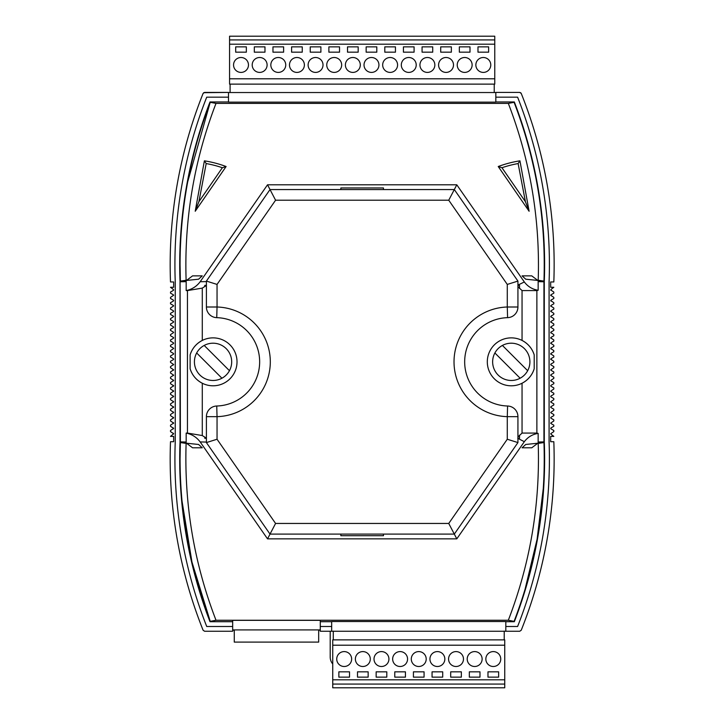 <?xml version="1.0" encoding="UTF-8"?>
<svg xmlns="http://www.w3.org/2000/svg" width="724" height="724" viewBox="0 0 724 724"><rect width="100%" height="100%" fill="white"/><g stroke="black" fill="none" stroke-linecap="round" stroke-linejoin="round"><path stroke-width="1.09" d="M170.176 459.07A461.387 461.387 0 0 0 203.1 630.242A461.387 461.387 0 0 1 170.502 441.712L173.651 441.712L173.651 436.382L170.502 436.382L173.642 433.721L170.502 431.613L170.502 430.509L173.642 428.4L170.502 426.291L170.502 425.178L173.642 423.069L170.502 420.97L170.502 419.857L173.642 417.748L170.502 415.639L170.502 414.526L173.642 412.427L170.502 410.318L170.502 409.205L173.642 407.096L170.502 404.988L170.502 403.874L173.642 401.775L170.502 399.666L170.502 398.553L173.642 396.444L170.502 394.336L170.502 393.232L173.642 391.123L170.502 389.014L170.502 387.901L173.642 385.792L170.502 383.693L170.502 382.58L173.642 380.471L170.502 378.362L170.502 377.249L173.642 375.15L170.502 373.041L170.502 371.928L173.642 369.819L170.502 367.711L170.502 366.597L173.642 364.498L170.502 362.389L170.502 361.276L173.38 359.629L173.38 358.706L173.38 359.629L173.642 359.167M173.642 380.471L173.38 380.01L173.38 380.933M173.642 391.123L173.38 390.661L173.38 391.584M173.642 412.427L173.38 411.956L173.38 412.888M173.642 423.069L173.38 422.608L173.38 423.531M173.642 428.4L173.38 427.938L173.38 428.861M173.642 433.721L173.38 433.26L173.38 434.183M173.642 417.748L173.38 417.286L173.38 418.21M173.642 407.096L173.38 406.635L173.38 407.558M173.642 401.775L173.38 401.313L173.38 402.236M173.642 385.792L173.38 385.331L173.38 386.254M173.642 396.444L173.38 395.983L173.38 396.906M173.642 327.221L173.38 326.759L173.38 327.682L170.502 329.32L170.502 330.434L173.38 332.081M173.642 343.194L173.38 342.733L173.38 343.656L170.502 345.303L170.502 346.416L173.38 348.054M173.642 353.846L173.38 353.384L173.38 354.308L170.502 355.955L170.502 357.059L173.38 358.706M173.642 337.873L173.38 337.402L173.38 338.334L170.502 339.972L170.502 341.085L173.38 342.733M173.642 321.89L173.38 321.429L173.38 322.352L170.502 323.999L170.502 325.112L173.38 326.759M173.642 311.239L173.38 310.777L173.38 311.7L170.502 313.347L170.502 314.46L173.38 316.107M173.642 289.944L173.38 289.482L173.38 290.405L170.502 292.043L170.502 293.157L173.38 294.804M173.642 300.596L173.38 300.125L173.38 301.057L170.502 302.695L170.502 303.808L173.38 305.456M201.887 340.633L202.892 340.135M196.584 344.425L197.209 343.855L196.584 344.425M521.434 383.53L522.438 383.032M527.117 379.81L527.742 379.24L527.117 379.81M534.203 368.788C532.122 375.258 528.067 380.073 522.049 383.24A23.964 23.964 0 0 0 534.203 368.788L534.203 354.878C532.122 348.407 528.067 343.592 522.049 340.425L522.049 290.586L536.873 290.586L536.873 433.079L538.158 433.404C532.448 434.3 527.841 437.061 524.33 441.694L456.799 538.855L267.527 538.855L200.168 441.93C196.647 437.233 191.978 434.282 186.168 433.079L186.168 442.011C183.987 503.506 193.932 562.928 216.005 620.251L508.32 620.251C530.393 562.928 540.339 503.506 538.158 442.011L543.941 441.902L543.941 281.582C546.14 219.734 536.194 159.977 514.094 102.31L508.32 103.405L216.005 103.405L210.232 102.31C190.222 154.429 180.158 208.53 180.059 264.595L180.059 265.165M180.357 281.012L180.077 281.591A451.794 451.794 0 0 1 210.023 102.003L228.494 102.003M181.986 500.8L191.96 562.068L210.232 621.355L216.005 620.251M505.814 626.495L517.606 626.495A456.636 456.636 0 0 0 549.082 441.893L549.082 281.772A456.636 456.636 0 0 0 517.606 97.17L495.831 97.17M170.176 264.595A461.387 461.387 0 0 1 203.1 93.423A461.387 461.387 0 0 0 170.502 281.953L173.651 281.953L173.651 287.274L173.651 281.953L170.502 281.953M550.674 436.382L550.674 441.712L553.824 441.712L550.674 441.712L550.674 436.382L553.824 436.382L550.946 434.183M550.683 428.4L550.946 428.861L550.946 427.938L553.824 426.291L553.824 425.178L550.946 423.531M550.683 417.748L550.946 418.21L550.946 417.286L553.824 415.639L553.824 414.526L550.946 412.888M550.683 407.096L550.946 407.558L550.946 406.635L553.824 404.988L553.824 403.874L550.946 402.236M550.683 396.444L550.946 396.906L550.946 395.983L553.824 394.336L553.824 393.232L550.946 391.584M550.683 385.792L550.946 386.254L550.946 385.331L553.824 383.693L553.824 382.58L550.946 380.933M550.683 375.15L550.946 375.611L550.946 374.679L553.824 373.041L553.824 371.928L550.946 370.281M550.683 364.498L550.946 364.959L550.946 364.036L553.824 362.389L553.824 361.276L550.683 359.167L550.946 359.629L550.946 358.706L553.824 357.059L553.824 355.955L550.683 353.846L550.946 354.308L550.946 353.384L553.824 351.737L553.824 350.624L550.683 348.516L550.946 348.977L550.946 348.054L553.824 346.416L553.824 345.303L550.683 343.194L550.946 343.656L550.946 342.733L553.824 341.085L553.824 339.972L550.683 337.873L550.946 338.334L550.946 337.402L553.824 335.764L553.824 334.651L550.683 332.542L550.946 333.004L550.946 332.081L553.824 330.434L553.824 329.32L550.683 327.221L550.946 327.682L550.946 326.759L553.824 325.112L553.824 323.999L550.683 321.89L550.946 322.352L550.946 321.429L553.824 319.782L553.824 318.678L550.683 316.569L550.946 317.031L550.946 316.107L553.824 314.46L553.824 313.347L550.683 311.239L550.946 311.7L550.946 310.777L553.824 309.139L553.824 308.026L550.683 305.917L550.946 306.379L550.946 305.456L553.824 303.808L553.824 302.695L550.683 300.596L550.946 301.057L550.946 300.125L553.824 298.487L553.824 297.374L550.683 295.265L550.946 295.727L550.946 294.804L553.824 293.157L553.824 292.043L550.683 289.944L550.946 290.405L550.946 289.482L553.824 287.274L550.674 287.274L550.674 281.953L550.674 287.274M553.824 281.953L550.674 281.953L553.824 281.953A461.387 461.387 0 0 0 521.226 93.423L520.637 92.69M232.676 631.247L204.584 631.247L232.676 631.247L232.676 629.925L320.279 629.925L320.279 631.247L519.741 631.247L521.226 630.242A461.387 461.387 0 0 0 553.824 441.712M175.244 441.893A456.636 456.636 0 0 0 206.72 626.495A456.636 456.636 0 0 1 175.244 441.893L175.244 281.772A456.636 456.636 0 0 1 206.72 97.17L228.494 97.17M203.1 93.423L204.584 92.419L228.494 92.419L203.688 92.69M173.38 300.125L170.502 298.487L170.502 297.374L173.642 295.265M173.38 310.777L170.502 309.139L170.502 308.026L173.642 305.917M173.38 321.429L170.502 319.782L170.502 318.678L173.642 316.569M173.38 337.402L170.502 335.764L170.502 334.651L173.642 332.542M173.38 353.384L170.502 351.737L170.502 350.624L173.642 348.516M320.279 630.142L318.678 630.142M234.268 630.142L232.676 630.142M527.742 344.425L527.117 343.855L527.742 344.425M522.438 340.633L521.434 340.135M202.892 383.53L201.887 383.032M197.209 379.81L196.584 379.24L197.209 379.81M180.059 458.654L180.367 442.5M523.579 594.169L524.791 590.241M524.99 589.589L537.099 539.262L543.362 487.822M210.141 102.555L187.724 181.724M495.831 92.536L228.494 92.536L228.494 102.129L495.831 102.129L495.831 92.419L519.741 92.419L521.226 93.423M550.683 369.819L553.824 367.711L553.824 366.597L550.946 364.959M550.683 380.471L553.824 378.362L553.824 377.249L550.946 375.611M550.683 391.123L553.824 389.014L553.824 387.901L550.946 386.254M550.683 401.775L553.824 399.666L553.824 398.553L550.946 396.906M550.683 412.427L553.824 410.318L553.824 409.205L550.946 407.558M550.683 423.069L553.824 420.97L553.824 419.857L550.946 418.21M550.683 433.721L553.824 431.613L553.824 430.509L550.946 428.861M517.606 626.495A456.636 456.636 0 0 0 549.082 441.893M517.606 97.17A456.636 456.636 0 0 1 549.407 264.595M495.831 101.957L514.33 101.957A451.848 451.848 0 0 1 544.294 281.591L544.294 442.074A451.848 451.848 0 0 1 514.33 621.708L505.814 621.708M495.831 102.003L514.302 102.003A451.794 451.794 0 0 1 544.249 281.591L544.249 442.074A451.794 451.794 0 0 1 514.302 621.663L505.814 621.663M228.494 101.957L209.996 101.957A451.848 451.848 0 0 0 180.032 281.591L180.032 442.074A451.848 451.848 0 0 0 209.996 621.708L232.676 621.708M186.168 442.011L180.385 441.902L180.077 281.591M180.086 281.772L180.077 442.074A451.794 451.794 0 0 0 210.023 621.663L232.676 621.663M232.676 626.495L206.72 626.495M203.1 630.242L204.584 631.247M173.651 436.382L173.651 441.712L170.502 441.712M173.38 375.611L173.642 375.15M173.38 370.281L173.642 369.819M173.38 364.959L173.642 364.498M173.38 289.482L170.502 287.274L173.651 287.274M508.32 103.405C530.393 160.737 540.339 220.159 538.158 281.654L544.24 281.772M508.32 620.251L514.094 621.355C536.194 563.688 546.14 503.931 543.941 442.083L544.24 441.893M538.158 442.011L538.158 433.404M524.33 441.694L517.769 438.319M517.932 437.015L522.049 433.079L536.873 433.079M534.203 354.878A23.964 23.964 0 0 0 487.306 361.828A23.964 23.964 0 0 0 522.049 383.24L522.049 433.079M206.403 442.074L200.168 441.93M187.453 433.079L202.286 435.549L202.286 383.24A23.964 23.964 0 0 0 237.019 361.828A23.964 23.964 0 0 0 202.286 340.425L202.286 288.116L187.453 290.586L187.453 433.079L186.168 433.079M202.286 435.549L206.403 438.219M267.527 538.855L270.016 534.104L206.403 442.581L206.403 416.662A10.652 10.652 0 0 1 216.738 406.01A44.2 44.2 0 0 0 259.654 361.828A44.2 44.2 0 0 0 216.738 317.655A10.652 10.652 0 0 1 206.403 307.003L206.403 281.084L270.016 189.561L267.527 184.81L200.168 281.736C196.647 286.423 191.978 289.383 186.168 290.586L186.168 281.654L180.385 281.763L180.059 264.595M202.286 288.116L206.403 285.446M517.932 286.65L522.049 290.586M190.122 368.788A23.964 23.964 0 0 0 202.286 383.24C196.258 380.073 192.213 375.258 190.122 368.788L190.122 354.878A23.964 23.964 0 0 1 202.286 340.425C196.258 343.592 192.213 348.407 190.122 354.878M456.799 538.855L454.319 534.104L270.016 534.104L275.582 523.452L448.744 523.452L507.28 439.242L507.28 416.662A54.852 54.852 0 0 1 454.02 361.828A54.852 54.852 0 0 1 507.28 307.003L507.28 284.423L448.744 200.213L275.582 200.213L217.046 284.423L217.046 307.003A54.852 54.852 0 0 1 270.305 361.828A54.852 54.852 0 0 1 217.046 416.662L217.046 439.242L275.582 523.452M210.023 621.663L210.232 621.355C190.222 569.227 180.158 515.135 180.059 459.07M198.602 444.473L202.249 447.803L192.575 447.803L186.91 443.522L181.109 442.663L198.602 444.473M522.076 447.803L525.724 444.473L543.217 442.663L537.416 443.522L531.751 447.803L522.076 447.803M522.076 275.862L525.724 279.192L543.217 281.002L537.416 280.143L531.751 275.862L522.076 275.862M198.602 279.192L202.249 275.862L192.575 275.862L186.91 280.143L181.109 281.002L198.602 279.192M331.673 626.495L320.279 626.495M331.673 621.708L320.279 621.708M320.279 621.663L331.673 621.663M505.814 631.12L505.814 621.536L331.673 621.536L331.673 631.12M320.279 629.925L320.279 620.341L232.676 620.341L232.676 629.925M206.403 281.591L200.168 281.736M275.582 200.213L270.016 189.561L454.319 189.561L456.799 184.81L267.527 184.81M517.932 281.591L517.932 285.346L519.524 285.346L519.524 288.478M538.158 281.654L538.158 290.261C532.448 289.365 527.841 286.604 524.33 281.971L456.799 184.81M524.33 281.971L517.932 285.102M195.218 211.254L226.105 166.52A111.831 111.831 0 0 0 204.385 160.828L195.218 211.254L198.91 201.679L222.358 167.733L226.105 166.52M519.941 160.828A111.831 111.831 0 0 0 498.23 166.52L529.108 211.254L519.941 160.828L518.131 163.561A109.433 109.433 0 0 0 501.967 167.733L498.23 166.52M186.168 281.654C183.987 220.159 193.932 160.737 216.005 103.405M187.453 290.586L186.168 290.586M536.873 290.586L538.158 290.261M204.385 160.828L206.195 163.561L198.91 201.679M529.108 211.254L525.416 201.688L518.131 163.561M330.207 631.247L330.207 657.066A10.652 10.652 0 0 0 332.741 663.962M204.195 345.438A18.643 18.643 0 0 0 199.878 375.014A18.643 18.643 0 0 0 229.454 370.697A18.643 18.643 0 0 0 204.195 345.438L229.454 370.697M196.657 352.968L221.924 378.227M502.411 345.438A18.643 18.643 0 0 0 498.094 375.014A18.643 18.643 0 0 0 527.669 370.697A18.643 18.643 0 0 0 502.411 345.438L527.669 370.697M494.872 352.968L520.14 378.227M448.744 200.213L454.319 189.561L517.932 281.084L517.932 307.003A10.652 10.652 0 0 1 507.587 317.655A44.2 44.2 0 0 0 464.672 361.828A44.2 44.2 0 0 0 507.587 406.01A10.652 10.652 0 0 1 517.932 416.662L517.932 442.581L454.319 534.104L448.744 523.452M517.932 281.084L507.28 284.423M217.046 284.423L206.403 281.084M517.932 442.581L507.28 439.242M217.046 439.242L206.403 442.581M206.403 285.346L204.802 285.346L204.802 286.65M206.403 438.319L204.802 438.319L204.802 437.015M340.859 534.104L340.859 535.706L383.467 535.706L383.467 534.104M517.932 438.319L519.524 438.319L519.524 435.187M340.859 189.561L340.859 187.959L383.467 187.959L383.467 189.561M234.268 629.925L234.268 642.097L318.678 642.097L318.678 629.925M333.275 631.12L333.275 639.871L504.221 639.871L504.221 631.12M344.19 666.496A7.457 7.457 0 0 0 351.647 659.039A7.457 7.457 0 0 0 344.19 651.591A7.457 7.457 0 0 0 336.732 659.039A7.457 7.457 0 0 0 344.19 666.496M362.833 666.496A7.457 7.457 0 0 0 370.29 659.039A7.457 7.457 0 0 0 362.833 651.591A7.457 7.457 0 0 0 355.375 659.039A7.457 7.457 0 0 0 362.833 666.496M381.467 666.496A7.457 7.457 0 0 0 388.924 659.039A7.457 7.457 0 0 0 381.467 651.591A7.457 7.457 0 0 0 374.009 659.039A7.457 7.457 0 0 0 381.467 666.496M400.11 666.496A7.457 7.457 0 0 0 407.567 659.039A7.457 7.457 0 0 0 400.11 651.591A7.457 7.457 0 0 0 392.652 659.039A7.457 7.457 0 0 0 400.11 666.496M418.743 666.496A7.457 7.457 0 0 0 426.201 659.039A7.457 7.457 0 0 0 418.743 651.591A7.457 7.457 0 0 0 411.286 659.039A7.457 7.457 0 0 0 418.743 666.496M437.387 666.496A7.457 7.457 0 0 0 444.844 659.039A7.457 7.457 0 0 0 437.387 651.591A7.457 7.457 0 0 0 429.929 659.039A7.457 7.457 0 0 0 437.387 666.496M456.02 666.496A7.457 7.457 0 0 0 463.478 659.039A7.457 7.457 0 0 0 456.02 651.591A7.457 7.457 0 0 0 448.563 659.039A7.457 7.457 0 0 0 456.02 666.496M474.663 666.496A7.457 7.457 0 0 0 482.121 659.039A7.457 7.457 0 0 0 474.663 651.591A7.457 7.457 0 0 0 467.206 659.039A7.457 7.457 0 0 0 474.663 666.496M493.297 666.496A7.457 7.457 0 0 0 500.755 659.039A7.457 7.457 0 0 0 493.297 651.591A7.457 7.457 0 0 0 485.84 659.039A7.457 7.457 0 0 0 493.297 666.496M333.275 639.871L332.741 639.871L332.741 645.202L504.746 645.202L504.746 639.871L504.221 639.871M332.741 645.202L332.741 687.8L504.746 687.8L504.746 684.071L332.741 684.071M504.746 645.202L504.746 679.809L332.741 679.809M498.628 677.148L498.628 671.827L487.976 671.827L487.976 677.148L498.628 677.148M479.985 677.148L479.985 671.827L469.333 671.827L469.333 677.148L479.985 677.148M461.351 677.148L461.351 671.827L450.699 671.827L450.699 677.148L461.351 677.148M442.708 677.148L442.708 671.827L432.056 671.827L432.056 677.148L442.708 677.148M424.074 677.148L424.074 671.827L413.422 671.827L413.422 677.148L424.074 677.148M405.431 677.148L405.431 671.827L394.779 671.827L394.779 677.148L405.431 677.148M386.797 677.148L386.797 671.827L376.145 671.827L376.145 677.148L386.797 677.148M368.154 677.148L368.154 671.827L357.502 671.827L357.502 677.148L368.154 677.148M349.52 677.148L349.52 671.827L338.868 671.827L338.868 677.148L349.52 677.148M504.746 679.809L504.746 684.071M494.23 92.536L494.23 84.129L230.096 84.129L230.096 92.536M483.315 57.504A7.457 7.457 0 0 0 475.858 64.961A7.457 7.457 0 0 0 483.315 72.409A7.457 7.457 0 0 0 490.772 64.961A7.457 7.457 0 0 0 483.315 57.504M464.672 57.504A7.457 7.457 0 0 0 457.224 64.961A7.457 7.457 0 0 0 464.672 72.409A7.457 7.457 0 0 0 472.129 64.961A7.457 7.457 0 0 0 464.672 57.504M446.038 57.504A7.457 7.457 0 0 0 438.581 64.961A7.457 7.457 0 0 0 446.038 72.409A7.457 7.457 0 0 0 453.496 64.961A7.457 7.457 0 0 0 446.038 57.504M427.395 57.504A7.457 7.457 0 0 0 419.947 64.961A7.457 7.457 0 0 0 427.395 72.409A7.457 7.457 0 0 0 434.853 64.961A7.457 7.457 0 0 0 427.395 57.504M408.761 57.504A7.457 7.457 0 0 0 401.304 64.961A7.457 7.457 0 0 0 408.761 72.409A7.457 7.457 0 0 0 416.219 64.961A7.457 7.457 0 0 0 408.761 57.504M390.118 57.504A7.457 7.457 0 0 0 382.67 64.961A7.457 7.457 0 0 0 390.118 72.409A7.457 7.457 0 0 0 397.576 64.961A7.457 7.457 0 0 0 390.118 57.504M371.484 57.504A7.457 7.457 0 0 0 364.027 64.961A7.457 7.457 0 0 0 371.484 72.409A7.457 7.457 0 0 0 378.942 64.961A7.457 7.457 0 0 0 371.484 57.504M352.841 57.504A7.457 7.457 0 0 0 345.384 64.961A7.457 7.457 0 0 0 352.841 72.409A7.457 7.457 0 0 0 360.299 64.961A7.457 7.457 0 0 0 352.841 57.504M334.207 57.504A7.457 7.457 0 0 0 326.75 64.961A7.457 7.457 0 0 0 334.207 72.409A7.457 7.457 0 0 0 341.665 64.961A7.457 7.457 0 0 0 334.207 57.504M315.564 57.504A7.457 7.457 0 0 0 308.107 64.961A7.457 7.457 0 0 0 315.564 72.409A7.457 7.457 0 0 0 323.022 64.961A7.457 7.457 0 0 0 315.564 57.504M296.931 57.504A7.457 7.457 0 0 0 289.473 64.961A7.457 7.457 0 0 0 296.931 72.409A7.457 7.457 0 0 0 304.388 64.961A7.457 7.457 0 0 0 296.931 57.504M278.288 57.504A7.457 7.457 0 0 0 270.83 64.961A7.457 7.457 0 0 0 278.288 72.409A7.457 7.457 0 0 0 285.745 64.961A7.457 7.457 0 0 0 278.288 57.504M259.654 57.504A7.457 7.457 0 0 0 252.196 64.961A7.457 7.457 0 0 0 259.654 72.409A7.457 7.457 0 0 0 267.111 64.961A7.457 7.457 0 0 0 259.654 57.504M241.011 57.504A7.457 7.457 0 0 0 233.553 64.961A7.457 7.457 0 0 0 241.011 72.409A7.457 7.457 0 0 0 248.468 64.961A7.457 7.457 0 0 0 241.011 57.504M494.23 84.129L494.764 84.129L494.764 78.798L229.562 78.798L229.562 84.129L230.096 84.129M494.764 78.798L494.764 36.2L229.562 36.2L229.562 39.929L494.764 39.929M229.562 78.798L229.562 44.191L494.764 44.191M235.689 46.852L235.689 52.173L246.341 52.173L246.341 46.852L235.689 46.852M254.323 46.852L254.323 52.173L264.975 52.173L264.975 46.852L254.323 46.852M272.966 46.852L272.966 52.173L283.618 52.173L283.618 46.852L272.966 46.852M291.6 46.852L291.6 52.173L302.252 52.173L302.252 46.852L291.6 46.852M310.243 46.852L310.243 52.173L320.895 52.173L320.895 46.852L310.243 46.852M328.877 46.852L328.877 52.173L339.529 52.173L339.529 46.852L328.877 46.852M347.52 46.852L347.52 52.173L358.172 52.173L358.172 46.852L347.52 46.852M366.154 46.852L366.154 52.173L376.806 52.173L376.806 46.852L366.154 46.852M384.797 46.852L384.797 52.173L395.449 52.173L395.449 46.852L384.797 46.852M403.431 46.852L403.431 52.173L414.083 52.173L414.083 46.852L403.431 46.852M422.074 46.852L422.074 52.173L432.726 52.173L432.726 46.852L422.074 46.852M440.708 46.852L440.708 52.173L451.36 52.173L451.36 46.852L440.708 46.852M459.351 46.852L459.351 52.173L470.003 52.173L470.003 46.852L459.351 46.852M477.985 46.852L477.985 52.173L488.637 52.173L488.637 46.852L477.985 46.852M229.562 44.191L229.562 39.929M222.358 167.733A109.433 109.433 0 0 0 206.195 163.561M501.967 167.733L525.416 201.688M206.403 307.003L217.046 307.003L216.738 317.655M517.932 307.003L507.28 307.003L507.587 317.655M507.587 406.01L507.28 416.662L517.932 416.662M206.403 416.662L217.046 416.662L216.738 406.01"/></g></svg>
